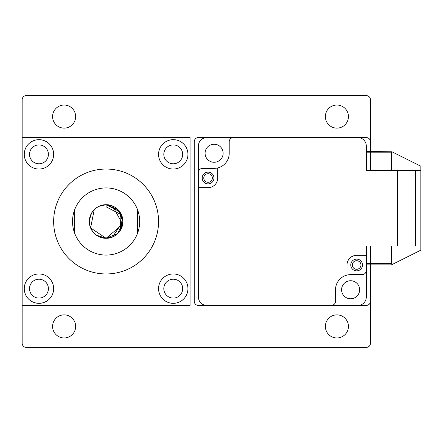 <?xml version="1.0" encoding="UTF-8"?>
<svg xmlns="http://www.w3.org/2000/svg" width="443" height="443" viewBox="0 0 443 443"><rect width="100%" height="100%" fill="white"/><g stroke="black" fill="none" stroke-linecap="round" stroke-linejoin="round"><path stroke-width="0.66" d="M38.956 139.667A14.691 14.691 0 0 0 24.271 154.352A14.691 14.691 0 0 0 38.956 169.043A14.691 14.691 0 0 0 53.647 154.352A14.691 14.691 0 0 0 38.956 139.667M38.956 144.911A9.441 9.441 0 0 0 29.515 154.352A9.441 9.441 0 0 0 38.956 163.794A9.441 9.441 0 0 0 48.398 154.352A9.441 9.441 0 0 0 38.956 144.911M64.119 314.879A11.54 11.54 0 0 0 52.579 326.419A11.54 11.54 0 0 0 64.119 337.959A11.54 11.54 0 0 0 75.659 326.419A11.54 11.54 0 0 0 64.119 314.879M336.901 314.879A11.54 11.54 0 0 0 325.361 326.419A11.54 11.54 0 0 0 336.901 337.959A11.54 11.54 0 0 0 348.442 326.419A11.54 11.54 0 0 0 336.901 314.879M336.901 105.041A11.54 11.54 0 0 0 325.361 116.581A11.54 11.54 0 0 0 336.901 128.121A11.54 11.54 0 0 0 348.442 116.581A11.54 11.54 0 0 0 336.901 105.041M64.119 105.041A11.54 11.54 0 0 0 52.579 116.581A11.54 11.54 0 0 0 64.119 128.121A11.54 11.54 0 0 0 75.659 116.581A11.54 11.54 0 0 0 64.119 105.041M99.703 205.984L106.104 204.716C114.981 204.433 123.171 212.618 122.894 221.494C123.176 230.382 114.981 238.567 106.104 238.284L90.599 227.923L94.237 209.628L96.336 207.85L99.681 205.989L106.104 204.716C114.981 204.428 123.182 212.623 122.894 221.511C123.171 230.388 114.975 238.567 106.104 238.284L96.325 235.144L94.232 233.367L92.454 231.268L90.593 227.918L89.541 224.236L89.32 221.5L89.541 218.759L90.593 215.082L92.454 211.732L94.232 209.633L96.33 207.85L99.681 205.989L106.104 204.716C114.992 204.433 123.171 212.623 122.894 221.494C123.176 230.366 114.997 238.567 106.104 238.284C97.238 238.567 89.037 230.393 89.32 221.506C89.032 212.618 97.233 204.428 106.104 204.716L112.533 205.989L122.667 224.241L106.104 238.284A16.784 16.784 0 0 0 121.609 227.935L121.598 227.957M96.38 207.817L99.681 205.989L106.104 204.716L117.976 209.628L121.615 215.082A16.784 16.784 0 0 0 121.615 215.076L121.609 215.071A16.784 16.784 0 0 0 120.43 212.751M121.626 215.104L122.894 221.494L121.609 227.935A16.784 16.784 0 0 0 121.615 227.923L121.615 227.918M121.592 227.973L120.07 230.814M117.362 233.954L113.862 236.385M96.341 207.845L99.664 206.001L106.104 204.716L117.976 209.633L122.894 221.494L112.533 237.005L106.104 238.284C97.205 238.567 89.037 230.366 89.32 221.5C89.032 212.623 97.222 204.433 106.104 204.716L112.528 205.989A16.784 16.784 0 0 0 106.104 204.716C114.975 204.428 123.176 212.618 122.894 221.5C123.171 230.393 114.97 238.567 106.104 238.284L103.369 238.063L99.681 237.011L96.336 235.15L92.46 231.274L90.605 227.94M122.894 221.517L117.971 233.378L106.104 238.284L99.681 237.011L96.33 235.144L94.232 233.367L92.454 231.268L90.593 227.912L89.547 224.247L89.32 221.506L89.541 218.764L90.593 215.082L92.454 211.732L94.232 209.633L96.33 207.85L99.681 205.989L106.104 204.716L119.754 211.726L122.894 221.489A16.784 16.784 0 0 1 122.667 224.236L122.667 224.236A16.784 16.784 0 0 1 121.62 227.912L121.62 227.912M98.905 206.333L106.104 204.716A16.784 16.784 0 0 0 89.32 221.5A16.784 16.784 0 0 0 106.104 238.284C114.997 238.567 123.171 230.371 122.894 221.506C123.182 212.629 114.981 204.428 106.104 204.716L117.976 209.628L122.894 221.5L120.668 229.851L120.014 214.074L106.104 206.809L106.104 204.716C114.986 204.433 123.165 212.618 122.894 221.489C123.176 230.382 114.981 238.572 106.104 238.284L99.686 237.011L96.336 235.15L92.46 231.279L90.599 227.935L89.541 224.236L89.547 218.753L90.599 215.071L92.46 211.726L96.275 207.894M90.599 227.929L89.541 224.247L90.599 227.929L92.454 231.274L96.33 235.15L99.669 237.005L103.363 238.063L106.104 238.284L103.369 238.063L99.686 237.011L96.336 235.15L92.46 231.274L90.599 227.929L89.547 224.247L89.32 221.506L89.541 218.764L90.593 215.076L92.454 211.726L94.237 209.628L96.336 207.85L99.675 205.995L96.33 207.85L92.454 211.726L96.33 207.85M89.541 224.241L89.541 218.753L90.599 215.071L92.454 211.726L90.593 215.082L89.541 218.764L89.541 224.247M106.104 255.074A33.574 33.574 0 0 0 137.579 209.816A33.574 33.574 0 0 0 74.629 209.816A33.574 33.574 0 0 0 106.104 255.074M106.104 273.957A52.457 52.457 0 0 0 158.561 221.5A52.457 52.457 0 0 0 106.104 169.043A52.457 52.457 0 0 0 53.647 221.5A52.457 52.457 0 0 0 106.104 273.957M173.252 139.667A14.691 14.691 0 0 0 158.561 154.352A14.691 14.691 0 0 0 173.252 169.043A14.691 14.691 0 0 0 187.943 154.352A14.691 14.691 0 0 0 173.252 139.667M173.252 144.911A9.441 9.441 0 0 0 163.81 154.352A9.441 9.441 0 0 0 173.252 163.794A9.441 9.441 0 0 0 182.693 154.352A9.441 9.441 0 0 0 173.252 144.911M38.956 273.957A14.691 14.691 0 0 0 24.271 288.648A14.691 14.691 0 0 0 38.956 303.333A14.691 14.691 0 0 0 53.647 288.648A14.691 14.691 0 0 0 38.956 273.957M38.956 279.206A9.441 9.441 0 0 0 29.515 288.648A9.441 9.441 0 0 0 38.956 298.089A9.441 9.441 0 0 0 48.398 288.648A9.441 9.441 0 0 0 38.956 279.206M173.252 273.957A14.691 14.691 0 0 0 158.561 288.648A14.691 14.691 0 0 0 173.252 303.333A14.691 14.691 0 0 0 187.943 288.648A14.691 14.691 0 0 0 173.252 273.957M173.252 279.206A9.441 9.441 0 0 0 163.81 288.648A9.441 9.441 0 0 0 173.252 298.089A9.441 9.441 0 0 0 182.693 288.648A9.441 9.441 0 0 0 173.252 279.206M22.15 305.454L190.058 305.454L190.058 137.546L22.15 137.546L22.15 343.203A4.197 4.197 0 0 0 26.347 347.401L366.295 347.401A4.197 4.197 0 0 0 370.492 343.203L370.492 263.591L370.492 264.853L366.295 264.853L366.295 270.446L366.295 255.34L356.643 255.34A9.652 9.652 0 0 0 346.991 264.992L346.991 275.086A15.106 15.106 0 0 1 350.612 274.643L362.097 274.643A4.197 4.197 0 0 0 366.295 270.446L366.295 264.853L391.474 264.853L420.85 250.162L420.85 245.965L415.512 245.965L415.512 170.428L415.512 245.965L397.493 245.965L397.493 170.428L420.85 170.428L420.85 166.23L391.939 151.772L391.474 152.802L391.474 170.428M74.629 233.184L74.629 209.816M137.579 209.816L137.579 233.184M122.667 218.764A16.784 16.784 0 0 0 121.615 215.082M119.754 211.732A16.784 16.784 0 0 0 115.872 207.85M94.221 209.644L92.808 211.25M91.585 213.077L89.386 220.01M105.157 238.262L100.517 237.326M97.693 236.025L96.773 235.454M94.221 233.356L91.546 229.851M118.209 209.871L106.104 204.716L117.976 209.628L122.894 221.5L120.668 229.851M119.975 212.047L122.894 221.5M198.425 305.432L366.295 305.432L198.425 305.432A4.197 4.197 0 0 1 194.228 301.234L194.228 141.766A4.197 4.197 0 0 1 198.425 137.568L366.295 137.568L198.425 137.568M22.15 137.546L22.15 99.797A4.197 4.197 0 0 1 26.347 95.599L366.295 95.599A4.197 4.197 0 0 1 370.492 99.797L370.492 141.766A4.197 4.197 0 0 0 366.295 137.568M391.939 151.772L366.295 151.539L366.295 145.957L366.295 151.539L370.492 151.539L370.492 152.802L370.492 141.766M366.295 305.432A4.197 4.197 0 0 0 370.492 301.234M198.425 172.554L198.425 187.66L208.077 187.66A9.652 9.652 0 0 0 217.729 178.008L217.729 167.914A15.106 15.106 0 0 0 229.214 153.245L229.214 141.766L229.214 153.245A15.106 15.106 0 0 1 217.729 167.914A15.106 15.106 0 0 0 229.214 153.245A15.106 15.106 0 0 1 214.107 168.357L202.623 168.357A4.197 4.197 0 0 0 198.425 172.554L198.425 297.043A8.395 8.395 0 0 0 206.82 305.432L357.9 305.432A8.395 8.395 0 0 0 366.295 297.043L366.295 264.853M335.506 289.755L335.506 301.234L335.506 289.755A15.106 15.106 0 0 1 346.991 275.086M214.107 162.271A9.021 9.021 0 0 1 205.081 153.245A9.021 9.021 0 0 1 214.107 144.224A9.021 9.021 0 0 1 223.128 153.245A9.021 9.021 0 0 1 214.107 162.271M350.612 298.776A9.021 9.021 0 0 1 341.592 289.755A9.021 9.021 0 0 1 350.612 280.729A9.021 9.021 0 0 1 359.633 289.755A9.021 9.021 0 0 1 350.612 298.776M397.493 170.428L366.295 170.428L366.295 145.957A8.395 8.395 0 0 0 357.9 137.568L206.82 137.568A8.395 8.395 0 0 0 198.425 145.957L198.425 297.043M391.474 245.965L391.474 263.591L391.939 264.621M391.474 152.802L370.492 152.802L370.492 170.428L370.492 152.802L366.295 152.802M366.295 263.591L370.492 263.591L370.492 245.965L370.492 263.591L391.474 263.591M366.295 145.957L366.295 151.539M331.309 305.432L206.82 305.432L331.309 305.432A4.197 4.197 0 0 0 335.506 301.234M208.077 182.311A4.303 4.303 0 0 0 212.38 178.008A4.303 4.303 0 0 0 208.077 173.706A4.303 4.303 0 0 0 203.774 178.008A4.303 4.303 0 0 0 208.077 182.311A4.303 4.303 0 0 0 212.38 178.008A4.303 4.303 0 0 0 208.077 173.706M233.411 137.568L357.9 137.568L233.411 137.568A4.197 4.197 0 0 0 229.214 141.766M356.643 269.294A4.303 4.303 0 0 0 360.94 264.992A4.303 4.303 0 0 0 356.643 260.689A4.303 4.303 0 0 0 352.34 264.992A4.303 4.303 0 0 0 356.643 269.294M356.643 259.116A5.875 5.875 0 0 1 362.518 264.992A5.875 5.875 0 0 1 356.643 270.867A5.875 5.875 0 0 1 350.767 264.992A5.875 5.875 0 0 1 356.643 259.116M208.077 172.133A5.875 5.875 0 0 1 213.952 178.008A5.875 5.875 0 0 1 208.077 183.884A5.875 5.875 0 0 1 202.202 178.008A5.875 5.875 0 0 1 208.077 172.133M217.729 167.914A15.106 15.106 0 0 1 214.107 168.357L202.623 168.357M366.295 255.34L366.295 245.965L397.493 245.965M350.612 274.643L362.097 274.643M420.85 245.965L420.85 170.428"/></g></svg>
